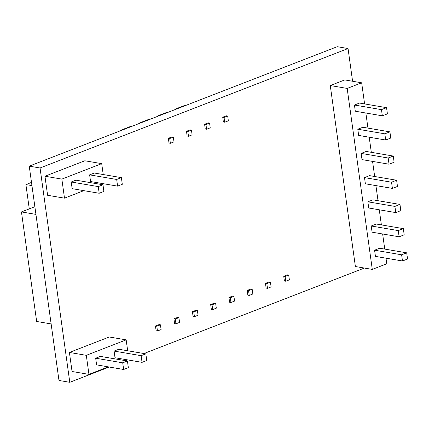 <?xml version="1.0" encoding="UTF-8"?>
<svg xmlns="http://www.w3.org/2000/svg" width="429" height="429" viewBox="0 0 429 429"><rect width="100%" height="100%" fill="white"/><g stroke="black" fill="none" stroke-linecap="round" stroke-linejoin="round"><path stroke-width="0.64" d="M285.741 281.242L284.389 281.011L283.73 276.249L287.35 274.844L288.701 275.075L285.081 276.48L285.741 281.242L289.366 279.837L288.701 275.075M283.73 276.249L285.081 276.48M212.693 309.572L211.341 309.341L210.682 304.579L214.302 303.174L215.653 303.4L212.033 304.805L212.693 309.572L216.318 308.167L215.653 303.4M210.682 304.579L212.033 304.805M224.726 122.211L223.375 121.986L222.715 117.219L226.335 115.814L227.686 116.044L224.067 117.449L224.726 122.211L228.351 120.806L227.686 116.044M222.715 117.219L224.067 117.449M170.372 143.291L169.021 143.061L168.361 138.299L171.986 136.894L173.337 137.124L169.712 138.529L170.372 143.291L173.997 141.886L173.337 137.124M168.361 138.299L169.712 138.529M157.47 330.984L156.118 330.754L155.459 325.992L159.084 324.587L160.435 324.817L156.81 326.222L157.47 330.984L161.095 329.579L160.435 324.817M155.459 325.992L156.81 326.222M230.952 302.488L229.601 302.257L228.941 297.495L232.566 296.09L233.918 296.321L230.293 297.726L230.952 302.488L234.577 301.083L233.918 296.321M228.941 297.495L230.293 297.726M267.476 288.326L266.125 288.095L265.465 283.328L269.09 281.923L270.442 282.153L266.817 283.558L267.476 288.326L271.101 286.915L270.442 282.153M265.465 283.328L266.817 283.558M194.428 316.65L193.077 316.42L192.417 311.658L193.769 311.888L194.428 316.65L198.053 315.245L197.394 310.483L193.769 311.888M192.417 311.658L196.042 310.253L197.394 310.483M206.606 129.242L205.255 129.011L204.595 124.249L208.221 122.844L209.572 123.069L205.947 124.48L206.606 129.242L210.231 127.837L209.572 123.069M204.595 124.249L205.947 124.48M188.492 136.266L187.141 136.036L186.481 131.274L190.101 129.869L191.452 130.1L187.832 131.505L188.492 136.266L192.117 134.862L191.452 130.1M186.481 131.274L187.832 131.505M175.949 323.82L174.598 323.589L173.938 318.827L177.563 317.422L178.914 317.653L175.289 319.058L175.949 323.82L179.574 322.415L178.914 317.653M173.938 318.827L175.289 319.058M249.217 295.404L247.865 295.173L247.206 290.412L250.826 289.007L252.177 289.237L248.557 290.642L249.217 295.404L252.842 293.999L252.177 289.237M247.206 290.412L248.557 290.642M51.137 323.927L36.653 321.466L21.45 211.921L34.872 206.719M35.934 214.387L21.45 211.921M121.675 130.293L121.622 129.901L130.389 126.501L131.135 126.625M121.622 129.901L122.362 130.025M157.91 116.243L157.856 115.846L166.624 112.446L167.369 112.575M157.856 115.846L158.596 115.975M31.939 185.607L25.906 184.577L31.499 182.411M176.029 109.213L175.976 108.821L184.743 105.421L185.484 105.55M175.976 108.821L176.716 108.95M139.795 123.268L139.741 122.876L148.509 119.477L149.249 119.6M139.741 122.876L140.481 123M29.279 208.885L25.906 184.577M109.191 367.026L69.793 382.303L58.977 380.459L29.242 166.141L337.232 46.697L348.048 48.541L352.584 81.258M69.793 382.303L40.053 167.98L348.048 48.541M40.053 167.98L29.242 166.141M364.377 268.061L143.972 353.534M127.595 359.883L125.568 360.671M364.596 103.925L361.663 82.802L347.168 88.422L330.271 85.548L355.384 266.527L372.281 269.401L386.776 263.781L385.998 258.183M384.738 249.093L382.641 233.987M381.381 224.898L379.284 209.792M378.024 200.702L375.927 185.601M374.667 176.507L372.57 161.406M371.31 152.316L369.213 137.21M367.953 128.121L365.857 113.015M361.663 82.802L344.766 79.928L330.271 85.548M372.281 269.401L347.168 88.422M389.049 164.21L362.012 159.609L361.154 153.416L366.227 151.448L393.264 156.049L394.122 162.242L389.049 164.21L388.191 158.017L361.154 153.416M402.477 260.988L375.439 256.386L374.581 250.193L379.654 248.225L406.692 252.826L407.55 259.019L402.477 260.988L401.619 254.794L374.581 250.193M392.406 188.406L365.369 183.8L364.511 177.611L369.584 175.643L396.621 180.244L397.479 186.438L392.406 188.406L391.548 182.212L364.511 177.611M385.692 140.015L358.655 135.414L357.797 129.22L362.87 127.252L389.907 131.859L390.765 138.047L385.692 140.015L384.834 133.827L357.797 129.22M399.12 236.792L372.082 232.191L371.224 225.997L376.297 224.029L403.335 228.636L404.193 234.824L399.12 236.792L398.262 230.604L371.224 225.997M395.763 212.596L368.726 207.995L367.868 201.807L372.94 199.839L399.978 204.44L400.836 210.628L395.763 212.596L394.905 206.408L367.868 201.807M382.336 115.819L355.298 111.218L354.44 105.03L359.513 103.062L386.545 107.663L387.408 113.857L382.336 115.819L381.472 109.631L354.44 105.03M381.472 109.631L386.545 107.663M394.905 206.408L399.978 204.44M398.262 230.604L403.335 228.636M384.834 133.827L389.907 131.859M391.548 182.212L396.621 180.244M401.619 254.794L406.692 252.826M388.191 158.017L393.264 156.049M126.164 339.865L109.266 336.99L69.407 352.45L86.304 355.325L126.164 339.865L127.676 350.761M108.296 366.87L88.948 374.372L72.051 371.498L69.407 352.45M124.673 360.521L126.705 359.733M88.948 374.372L86.304 355.325M95.678 358.215L100.391 356.386L127.424 360.987L128.351 367.658L123.643 369.482L96.605 364.881L95.678 358.215L122.715 362.816L123.643 369.482M114.087 351.078L118.795 349.249L145.833 353.85L146.761 360.516L142.047 362.344L115.01 357.743L114.087 351.078L141.125 355.679L142.047 362.344M141.125 355.679L145.833 353.85M122.715 362.816L127.424 360.987M101.711 163.647L84.813 160.773L44.954 176.228L61.851 179.107L101.711 163.647L103.223 174.544M83.843 190.653L64.495 198.155L47.598 195.281L44.954 176.228M100.22 184.304L102.252 183.515M64.495 198.155L61.851 179.107M71.225 181.998L75.938 180.169L102.976 184.77L103.898 191.441L99.19 193.264L72.152 188.663L71.225 181.998L98.262 186.599L99.19 193.264M89.634 174.855L94.342 173.032L121.38 177.633L122.308 184.298L117.594 186.127L90.557 181.526L89.634 174.855L116.672 179.461L117.594 186.127M116.672 179.461L121.38 177.633M98.262 186.599L102.976 184.77"/></g></svg>
